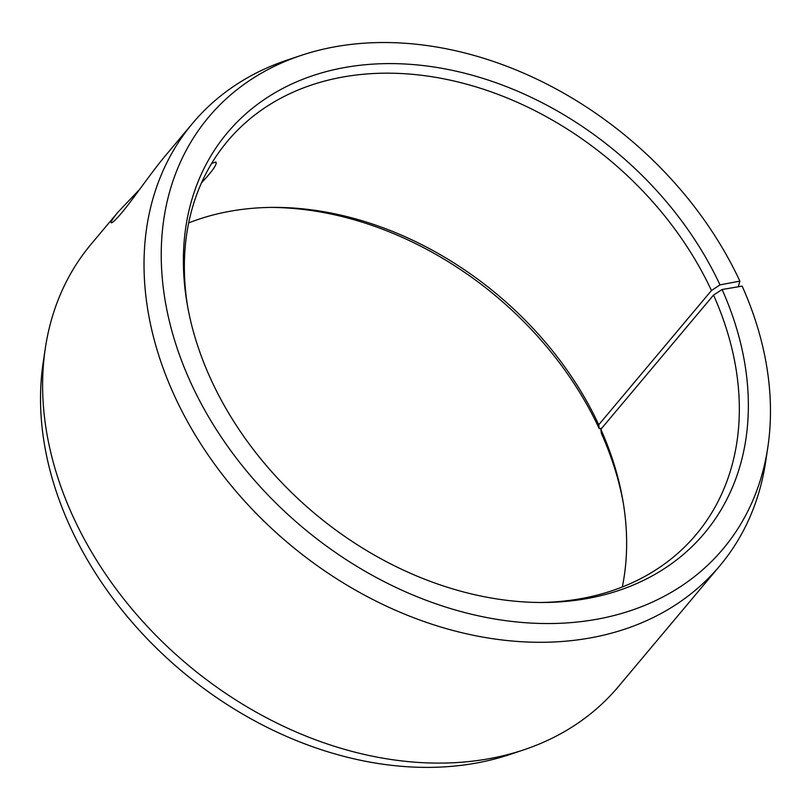 <?xml version="1.0" encoding="UTF-8"?>
<svg xmlns="http://www.w3.org/2000/svg" width="811" height="811" viewBox="0 0 811 811"><rect width="100%" height="100%" fill="white"/><g stroke="black" fill="none" stroke-linecap="round" stroke-linejoin="round"><path stroke-width="1.22" d="M601.752 428.218L599.248 428.695L598.761 424.751L711.45 290.531L719.986 284.884A311.434 235.403 40 0 0 380.207 63.765A311.434 235.403 40 0 0 187.169 303.922A311.434 235.403 40 0 0 542.802 602.492A311.434 235.403 40 0 0 722.094 289.517L742.146 286.111A335.805 253.823 40 0 1 767.824 447.297L765.675 461.641A344.158 260.128 40 0 1 719.793 565.845A344.158 260.128 40 0 1 288.949 543.775A344.158 260.128 40 0 1 192.633 123.262A344.158 260.128 40 0 1 287.307 60.034L301.063 55.432A335.805 253.823 40 0 0 302.665 527.444A335.805 253.823 40 0 0 767.824 447.297M711.45 290.531A305.919 231.226 40 0 0 477.567 87.365A305.919 231.226 40 0 0 227.546 141.144A305.919 231.226 40 0 0 187.645 306.588M540.096 602.492A305.919 231.226 40 0 0 696.142 534.54A305.919 231.226 40 0 0 713.528 295.082L722.094 289.517M719.986 284.884L739.865 281.113A335.805 253.823 40 0 0 301.063 55.432M739.865 281.113L738.294 286.77M192.633 123.262L165.677 155.367C150.866 172.956 132.74 199.861 121.447 213.121C115.466 220.095 112.05 223.309 111.198 222.751C110.549 222.032 112.871 218.443 118.153 211.965L91.207 244.07A344.158 260.128 40 0 0 45.325 348.264L43.176 362.608A335.805 253.823 40 0 0 181.928 671.255A335.805 253.823 40 0 0 509.937 754.473L523.693 749.871A344.158 260.128 40 0 0 618.367 686.643L719.793 565.845M45.325 348.264A344.158 260.128 40 0 0 187.523 664.584A344.158 260.128 40 0 0 523.693 749.871M599.248 428.695A311.434 235.403 40 0 0 270.904 207.413M623.355 503.317A311.434 235.403 40 0 0 601.356 433.327L600.839 429.313L713.528 295.082M598.761 424.751A305.919 231.226 40 0 0 273.581 207.393A305.919 231.226 40 0 0 188.679 222.924M622.321 586.982A305.919 231.226 40 0 0 622.909 500.671A305.919 231.226 40 0 0 600.839 429.313M211.661 163.386L215.898 162.028C217.409 164.035 212.614 170.949 201.523 182.789M118.153 211.965L139.705 189.328"/></g></svg>
